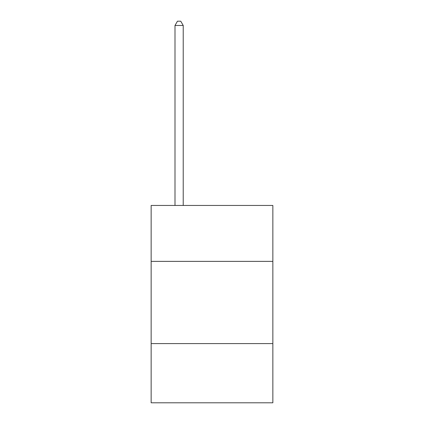 <?xml version="1.0" encoding="UTF-8"?>
<svg xmlns="http://www.w3.org/2000/svg" width="424" height="424" viewBox="0 0 424 424"><rect width="100%" height="100%" fill="white"/><g stroke="black" fill="none" stroke-linecap="round" stroke-linejoin="round"><path stroke-width="0.64" d="M272.849 261.37L272.849 205.454L151.151 205.454L151.151 261.37L272.849 261.37L272.849 402.8L151.151 402.8L151.151 261.37M272.849 343.599L151.151 343.599M183.221 205.454L183.221 25.477L174.995 25.477L174.995 205.454M174.995 25.477L177.465 21.2L180.751 21.2L183.221 25.477"/></g></svg>
